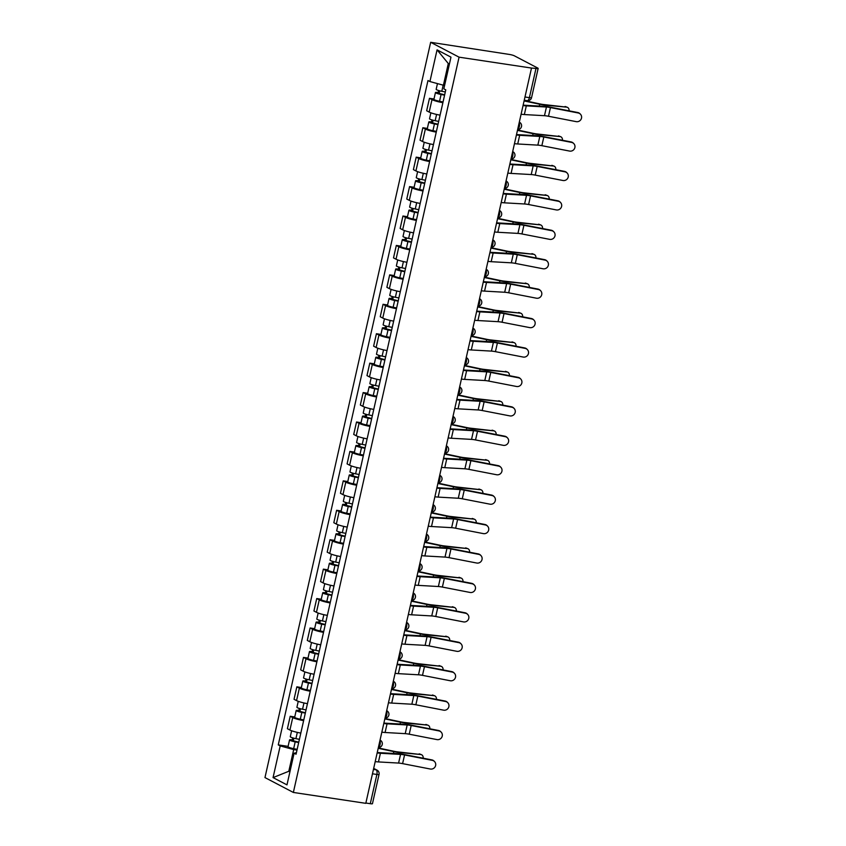 <?xml version="1.0" encoding="UTF-8"?>
<svg xmlns="http://www.w3.org/2000/svg" width="846" height="846" viewBox="0 0 846 846"><rect width="100%" height="100%" fill="white"/><g stroke="black" fill="none" stroke-linecap="round" stroke-linejoin="round"><path stroke-width="1.27" d="M531.5 68.061L535.994 68.42A3.902 0.539 12.7 0 0 538.151 68.42A3.902 0.539 12.7 0 0 537.77 68.071L514.336 55.804A3.902 0.539 12.7 0 0 509.25 54.419L430.667 42.3L264.967 777.58L293.361 792.448L459.071 57.168L531.5 68.061L365.8 803.33L293.361 792.448M372.462 773.794L376.882 774.46A3.902 0.539 -167.3 0 0 379.04 774.45L372.452 803.689A3.902 0.539 -167.3 0 1 370.294 803.7L376.882 774.46A3.902 1.787 -81.5 0 0 376.079 769.818L373.636 768.549M365.863 803.034L370.294 803.7M430.667 42.3L459.071 57.168M442.881 102.683A8.978 1.248 -167.3 0 1 431.989 99.638L429.472 98.316L426.659 110.763L429.186 112.084A8.978 1.248 12.7 0 0 440.079 115.141M433.998 98.993L429.472 98.316M436.25 132.113A8.978 1.248 -167.3 0 1 425.358 129.057L422.841 127.735L420.028 140.193L422.556 141.515A8.978 1.248 12.7 0 0 433.448 144.56M427.367 128.423L422.841 127.735M429.62 161.544A8.978 1.248 -167.3 0 1 418.728 158.488L416.2 157.166L413.398 169.612L415.925 170.934A8.978 1.248 12.7 0 0 426.818 173.99M420.726 157.842L416.2 157.166M422.989 190.963A8.978 1.248 -167.3 0 1 412.097 187.918L409.57 186.596L406.767 199.043L409.295 200.365A8.978 1.248 12.7 0 0 420.187 203.41M414.096 187.273L409.57 186.596M416.359 220.394A8.978 1.248 -167.3 0 1 405.467 217.337L402.939 216.016L400.137 228.462L402.664 229.795A8.978 1.248 12.7 0 0 413.557 232.84M407.465 216.703L402.939 216.016M409.728 249.813A8.978 1.248 -167.3 0 1 398.836 246.768L396.309 245.446L393.506 257.893L396.034 259.214A8.978 1.248 12.7 0 0 406.926 262.271M400.835 246.123L396.309 245.446M403.098 279.243A8.978 1.248 -167.3 0 1 392.206 276.187L389.678 274.865L386.876 287.323L389.403 288.645A8.978 1.248 12.7 0 0 400.295 291.69M394.204 275.553L389.678 274.865M396.467 308.674A8.978 1.248 -167.3 0 1 385.575 305.618L383.048 304.296L380.245 316.742L382.773 318.064A8.978 1.248 12.7 0 0 393.654 321.12M387.574 304.972L383.048 304.296M389.837 338.093A8.978 1.248 -167.3 0 1 378.945 335.048L376.417 333.726L373.615 346.173L376.132 347.495A8.978 1.248 12.7 0 0 387.024 350.551M380.943 334.403L376.417 333.726M383.206 367.524A8.978 1.248 -167.3 0 1 372.314 364.467L369.787 363.146L366.984 375.603L369.501 376.925A8.978 1.248 12.7 0 0 380.393 379.97M374.313 363.833L369.787 363.146M376.565 396.943A8.978 1.248 -167.3 0 1 365.684 393.898L363.156 392.576L360.343 405.023L362.871 406.344A8.978 1.248 12.7 0 0 373.763 409.401M367.682 393.253L363.156 392.576M369.935 426.373A8.978 1.248 -167.3 0 1 359.042 423.328L356.526 421.995L353.713 434.453L356.24 435.775A8.978 1.248 12.7 0 0 367.132 438.82M361.052 422.683L356.526 421.995M363.304 455.804A8.978 1.248 -167.3 0 1 352.412 452.747L349.895 451.426L347.082 463.872L349.61 465.194A8.978 1.248 12.7 0 0 360.502 468.25M354.421 452.102L349.895 451.426M356.674 485.223A8.978 1.248 -167.3 0 1 345.781 482.178L343.254 480.856L340.452 493.303L342.979 494.624A8.978 1.248 12.7 0 0 353.871 497.681M347.78 481.533L343.254 480.856M350.043 514.654A8.978 1.248 -167.3 0 1 339.151 511.597L336.623 510.275L333.821 522.733L336.348 524.055A8.978 1.248 12.7 0 0 347.241 527.1M341.15 510.963L336.623 510.275M343.413 544.084A8.978 1.248 -167.3 0 1 332.52 541.028L329.993 539.706L327.19 552.152L329.718 553.474A8.978 1.248 12.7 0 0 340.61 556.531M334.519 540.383L329.993 539.706M336.782 573.503A8.978 1.248 -167.3 0 1 325.89 570.458L323.362 569.136L320.56 581.583L323.087 582.905A8.978 1.248 12.7 0 0 333.98 585.95M327.888 569.813L323.362 569.136M330.151 602.934A8.978 1.248 -167.3 0 1 319.259 599.877L316.732 598.556L313.929 611.002L316.457 612.324A8.978 1.248 12.7 0 0 327.349 615.38M321.258 599.232L316.732 598.556M323.521 632.353A8.978 1.248 -167.3 0 1 312.629 629.308L310.101 627.986L307.299 640.433L309.826 641.754A8.978 1.248 12.7 0 0 320.708 644.811M314.627 628.663L310.101 627.986M316.89 661.784A8.978 1.248 -167.3 0 1 305.998 658.727L303.471 657.405L300.668 669.863L303.185 671.185A8.978 1.248 12.7 0 0 314.078 674.23M307.997 658.093L303.471 657.405M310.26 691.214A8.978 1.248 -167.3 0 1 299.368 688.158L296.84 686.836L294.038 699.282L296.555 700.604A8.978 1.248 12.7 0 0 307.447 703.661M301.366 687.512L296.84 686.836M303.629 720.633A8.978 1.248 -167.3 0 1 292.737 717.588L290.21 716.266L287.397 728.713L289.924 730.035A8.978 1.248 12.7 0 0 300.816 733.08M294.736 716.943L290.21 716.266M449.406 64.106L448.295 63.524L443.41 85.224L444.605 85.404M443.41 85.224L429.916 81.554L437.065 49.861L450.971 57.147L443.833 88.841L445.779 89.856L296.058 754.209L294.112 753.194L286.974 784.877L273.057 777.601L280.206 745.908L293.689 749.577L288.803 771.266L289.903 771.848M429.916 81.554L427.97 80.539L278.26 744.892L280.206 745.908M289.998 771.446L288.803 771.266L273.057 777.601M296.988 750.064L293.689 749.577M288.105 746.373L278.26 744.892M296.386 752.739L294.112 753.194M437.065 49.861L448.295 63.524M521.104 114.21A12.299 1.713 12.7 0 0 524.351 114.559L544.486 115.701A7.223 1.005 -167.3 0 1 548.494 116.262L576.221 121.644A4.494 4.346 135.8 0 0 580.419 114.178A4.494 4.346 135.8 0 0 578.178 112.973L577.733 112.518A4.494 4.346 -44.2 0 1 579.975 113.724L580.419 114.178M523.061 105.539A12.299 1.713 12.7 0 0 526.307 105.877L546.442 107.019A7.223 1.005 -167.3 0 1 550.45 107.579L578.178 112.973M523.145 105.116A9.761 1.354 12.7 0 0 524.457 105.232L544.591 106.374A9.761 1.354 -167.3 0 1 550.006 107.125L577.733 112.518M565.033 106.511A4.494 3.247 -68.8 0 1 565.678 106.659L567.306 107.294A4.494 3.247 111.2 0 0 566.661 107.146L543.851 104.544A7.223 1.005 12.7 0 1 539.589 103.857L524.171 100.579M569.115 110.837A4.494 3.247 111.2 0 0 567.306 107.294M445.303 91.96L441.802 91.283A4.886 0.677 -167.3 0 1 436.166 89.338L437.467 83.606M444.658 94.815L437.921 93.102L439.211 93.092L439.73 90.818M444.584 95.164L441.083 94.488A4.886 0.677 -167.3 0 1 435.447 92.542A4.886 0.677 -167.3 0 1 438.143 92.531L438.598 90.501M443.05 101.954L439.55 101.277A4.886 0.677 -167.3 0 1 433.913 99.331L435.447 92.542M439.085 93.652L438.143 92.531M524.097 100.928L539.727 104.248A9.761 1.354 12.7 0 0 545.48 105.179L566.661 107.146M514.474 143.64A12.299 1.713 12.7 0 0 517.72 143.979L537.855 145.131A7.223 1.005 -167.3 0 1 541.863 145.681L569.591 151.074A4.494 4.346 135.8 0 0 573.789 143.598A4.494 4.346 135.8 0 0 571.547 142.392L571.103 141.938A4.494 4.346 -44.2 0 1 573.345 143.154L573.789 143.598M516.42 134.958A12.299 1.713 12.7 0 0 519.666 135.307L539.811 136.449A7.223 1.005 -167.3 0 1 543.819 137.01L571.547 142.392M516.515 134.546A9.761 1.354 12.7 0 0 517.826 134.651L537.961 135.804A9.761 1.354 -167.3 0 1 543.375 136.555L571.103 141.938M507.833 173.07A12.299 1.713 12.7 0 0 511.079 173.409L531.225 174.551A7.223 1.005 -167.3 0 1 535.232 175.111L562.96 180.494A4.494 4.346 135.8 0 0 567.148 173.028A4.494 4.346 135.8 0 0 564.906 171.823L564.472 171.368A4.494 4.346 -44.2 0 1 566.714 172.573L567.148 173.028M509.789 164.388A12.299 1.713 12.7 0 0 513.036 164.727L533.17 165.879A7.223 1.005 -167.3 0 1 537.189 166.429L564.906 171.823M509.884 163.965A9.761 1.354 12.7 0 0 511.185 164.082L531.33 165.224A9.761 1.354 -167.3 0 1 536.745 165.975L564.472 171.368M558.402 135.931A4.494 3.247 -68.8 0 1 559.047 136.09L560.676 136.714A4.494 3.247 111.2 0 0 560.031 136.566L537.21 133.975A7.223 1.005 12.7 0 1 532.959 133.287L517.541 130.009M562.484 140.267A4.494 3.247 111.2 0 0 560.676 136.714M438.672 121.39L435.172 120.714A4.886 0.677 -167.3 0 1 429.535 118.757L430.878 112.804M438.027 124.246L431.291 122.522L432.581 122.522L433.099 120.238M437.953 124.595L434.442 123.918A4.886 0.677 -167.3 0 1 428.816 121.961A4.886 0.677 -167.3 0 1 431.513 121.951L431.968 119.921M436.42 131.384L432.919 130.707A4.886 0.677 -167.3 0 1 427.283 128.761L428.816 121.961M432.454 123.082L431.513 121.951M517.466 130.358L533.096 133.679A9.761 1.354 12.7 0 0 538.849 134.609L560.031 136.566M551.772 165.361A4.494 3.247 -68.8 0 1 552.406 165.509L554.045 166.144A4.494 3.247 111.2 0 0 553.4 165.996L530.579 163.394A7.223 1.005 12.7 0 1 526.328 162.718L510.91 159.439M555.854 169.697A4.494 3.247 111.2 0 0 554.045 166.144M432.042 150.81L428.541 150.133A4.886 0.677 -167.3 0 1 422.905 148.187L424.248 142.234M431.397 153.665L424.66 151.952L425.95 151.942L426.469 149.668M431.312 154.025L427.812 153.338A4.886 0.677 -167.3 0 1 422.186 151.392A4.886 0.677 -167.3 0 1 424.882 151.381L425.337 149.351M429.789 160.814L426.289 160.137A4.886 0.677 -167.3 0 1 420.652 158.181L422.186 151.392M425.824 152.513L424.882 151.381M510.836 159.778L526.466 163.109A9.761 1.354 12.7 0 0 532.219 164.029L553.4 165.996M501.202 202.49A12.299 1.713 12.7 0 0 504.449 202.829L524.583 203.981A7.223 1.005 -167.3 0 1 528.602 204.531L556.319 209.924A4.494 4.346 135.8 0 0 560.517 202.458A4.494 4.346 135.8 0 0 558.275 201.242L557.842 200.798A4.494 4.346 -44.2 0 1 560.084 202.004L560.517 202.458M503.159 193.819A12.299 1.713 12.7 0 0 506.405 194.157L526.54 195.299A7.223 1.005 -167.3 0 1 530.548 195.86L558.275 201.242M503.254 193.396A9.761 1.354 12.7 0 0 504.554 193.512L524.7 194.654A9.761 1.354 -167.3 0 1 530.114 195.405L557.842 200.798M494.572 231.92A12.299 1.713 12.7 0 0 497.818 232.259L517.953 233.401A7.223 1.005 -167.3 0 1 521.961 233.961L549.688 239.355A4.494 4.346 135.8 0 0 553.887 231.878A4.494 4.346 135.8 0 0 551.645 230.672L551.211 230.218A4.494 4.346 -44.2 0 1 553.453 231.423L553.887 231.878M496.528 223.238A12.299 1.713 12.7 0 0 499.775 223.587L519.909 224.729A7.223 1.005 -167.3 0 1 523.917 225.279L551.645 230.672M496.623 222.826A9.761 1.354 12.7 0 0 497.924 222.932L518.059 224.074A9.761 1.354 -167.3 0 1 523.484 224.835L551.211 230.218M487.941 261.34A12.299 1.713 12.7 0 0 491.188 261.689L511.322 262.831A7.223 1.005 -167.3 0 1 515.33 263.392L543.058 268.774A4.494 4.346 135.8 0 0 547.256 261.308A4.494 4.346 135.8 0 0 545.014 260.103L544.581 259.648A4.494 4.346 -44.2 0 1 546.823 260.854L547.256 261.308M489.897 252.668A12.299 1.713 12.7 0 0 493.144 253.007L513.279 254.149A7.223 1.005 -167.3 0 1 517.287 254.709L545.014 260.103M489.993 252.245A9.761 1.354 12.7 0 0 491.293 252.362L511.428 253.504A9.761 1.354 -167.3 0 1 516.853 254.255L544.581 259.648M545.131 194.792A4.494 3.247 -68.8 0 1 545.776 194.94L547.415 195.574A4.494 3.247 111.2 0 0 546.77 195.415L523.949 192.825A7.223 1.005 12.7 0 1 519.698 192.137L504.279 188.859M549.223 199.117A4.494 3.247 111.2 0 0 547.415 195.574M425.411 180.24L421.911 179.564A4.886 0.677 -167.3 0 1 416.274 177.607L417.617 171.664M424.766 183.096L418.03 181.372L419.32 181.372L419.838 179.098M424.681 183.445L421.181 182.768A4.886 0.677 -167.3 0 1 415.555 180.822A4.886 0.677 -167.3 0 1 418.241 180.811L418.707 178.781M423.159 190.234L419.658 189.557A4.886 0.677 -167.3 0 1 414.022 187.611L415.555 180.822M419.193 181.932L418.241 180.811M504.195 189.208L519.835 192.528A9.761 1.354 12.7 0 0 525.588 193.459L546.77 195.415M538.5 224.211A4.494 3.247 -68.8 0 1 539.145 224.359L540.784 224.994A4.494 3.247 111.2 0 0 540.139 224.846L517.318 222.255A7.223 1.005 12.7 0 1 513.067 221.567L497.649 218.289M542.593 228.547A4.494 3.247 111.2 0 0 540.784 224.994M418.781 209.671L415.27 208.983A4.886 0.677 -167.3 0 1 409.644 207.037L410.987 201.084M418.136 212.515L411.399 210.802L412.689 210.802L413.208 208.518M418.051 212.875L414.551 212.198A4.886 0.677 -167.3 0 1 408.925 210.242A4.886 0.677 -167.3 0 1 411.611 210.231L412.076 208.201M416.528 219.664L413.017 218.987A4.886 0.677 -167.3 0 1 407.391 217.031L408.925 210.242M412.562 211.363L411.611 210.231M497.564 218.638L513.205 221.959A9.761 1.354 12.7 0 0 518.958 222.879L540.139 224.846M531.87 253.641A4.494 3.247 -68.8 0 1 532.515 253.789L534.154 254.424A4.494 3.247 111.2 0 0 533.509 254.276L510.688 251.674A7.223 1.005 12.7 0 1 506.437 250.987L491.018 247.709M535.962 257.967A4.494 3.247 111.2 0 0 534.154 254.424M412.15 239.09L408.639 238.413A4.886 0.677 -167.3 0 1 403.013 236.468L404.356 230.514M411.505 241.945L404.769 240.232L406.059 240.222L406.577 237.948M411.42 242.294L407.92 241.618A4.886 0.677 -167.3 0 1 402.294 239.672A4.886 0.677 -167.3 0 1 404.98 239.661L405.446 237.631M409.887 249.094L406.387 248.407A4.886 0.677 -167.3 0 1 400.761 246.461L402.294 239.672M405.932 240.793L404.98 239.661M490.934 248.058L506.574 251.378A9.761 1.354 12.7 0 0 512.327 252.309L533.509 254.276M481.311 290.77A12.299 1.713 12.7 0 0 484.557 291.109L504.692 292.261A7.223 1.005 -167.3 0 1 508.7 292.811L536.427 298.204A4.494 4.346 135.8 0 0 540.626 290.728A4.494 4.346 135.8 0 0 538.384 289.522L537.94 289.068A4.494 4.346 -44.2 0 1 540.182 290.284L540.626 290.728M483.267 282.088A12.299 1.713 12.7 0 0 486.513 282.437L506.648 283.579A7.223 1.005 -167.3 0 1 510.656 284.14L538.384 289.522M483.362 281.676A9.761 1.354 12.7 0 0 484.663 281.781L504.798 282.934A9.761 1.354 -167.3 0 1 510.223 283.685L537.94 289.068M525.239 283.061A4.494 3.247 -68.8 0 1 525.884 283.22L527.523 283.844A4.494 3.247 111.2 0 0 526.878 283.696L504.057 281.105A7.223 1.005 12.7 0 1 499.806 280.417L484.388 277.139M529.321 287.397A4.494 3.247 111.2 0 0 527.523 283.844M405.509 268.52L402.009 267.844A4.886 0.677 -167.3 0 1 396.383 265.887L397.726 259.934M404.874 271.376L398.138 269.652L399.428 269.652L399.936 267.368M404.79 271.725L401.29 271.048A4.886 0.677 -167.3 0 1 395.664 269.102A4.886 0.677 -167.3 0 1 398.35 269.091L398.804 267.05M403.256 278.514L399.756 277.837A4.886 0.677 -167.3 0 1 394.13 275.891L395.664 269.102M399.301 270.212L398.35 269.091M484.303 277.488L499.944 280.809A9.761 1.354 12.7 0 0 505.686 281.739L526.878 283.696M474.68 320.2A12.299 1.713 12.7 0 0 477.927 320.539L498.061 321.681A7.223 1.005 -167.3 0 1 502.069 322.241L529.797 327.624A4.494 4.346 135.8 0 0 533.995 320.158A4.494 4.346 135.8 0 0 531.753 318.953L531.309 318.498A4.494 4.346 -44.2 0 1 533.551 319.703L533.995 320.158M476.636 311.518A12.299 1.713 12.7 0 0 479.883 311.857L500.018 313.009A7.223 1.005 -167.3 0 1 504.026 313.559L531.753 318.953M476.732 311.106A9.761 1.354 12.7 0 0 478.032 311.212L498.167 312.354A9.761 1.354 -167.3 0 1 503.582 313.105L531.309 318.498M518.609 312.491A4.494 3.247 -68.8 0 1 519.254 312.639L520.893 313.274A4.494 3.247 111.2 0 0 520.248 313.126L497.427 310.524A7.223 1.005 12.7 0 1 493.176 309.848L477.757 306.569M522.691 316.827A4.494 3.247 111.2 0 0 520.893 313.274M398.878 297.94L395.378 297.263A4.886 0.677 -167.3 0 1 389.752 295.317L391.095 289.364M398.244 300.795L391.508 299.082L392.798 299.072L393.305 296.798M398.159 301.155L394.659 300.467A4.886 0.677 -167.3 0 1 389.033 298.522A4.886 0.677 -167.3 0 1 391.719 298.511L392.174 296.481M396.626 307.944L393.126 307.267A4.886 0.677 -167.3 0 1 387.5 305.311L389.033 298.522M392.671 299.643L391.719 298.511M477.673 306.908L493.313 310.239A9.761 1.354 12.7 0 0 499.055 311.159L520.248 313.126M468.05 349.62A12.299 1.713 12.7 0 0 471.296 349.958L491.431 351.111A7.223 1.005 -167.3 0 1 495.439 351.661L523.166 357.054A4.494 4.346 135.8 0 0 527.365 349.588A4.494 4.346 135.8 0 0 525.123 348.383L524.679 347.928A4.494 4.346 -44.2 0 1 526.921 349.134L527.365 349.588M470.006 340.949A12.299 1.713 12.7 0 0 473.252 341.287L493.387 342.429A7.223 1.005 -167.3 0 1 497.395 342.99L525.123 348.383M470.101 340.526A9.761 1.354 12.7 0 0 471.402 340.642L491.537 341.784A9.761 1.354 -167.3 0 1 496.951 342.535L524.679 347.928M511.978 341.921A4.494 3.247 -68.8 0 1 512.623 342.07L514.252 342.704A4.494 3.247 111.2 0 0 513.607 342.545L490.796 339.955A7.223 1.005 12.7 0 1 486.545 339.267L471.116 335.989M516.06 346.247A4.494 3.247 111.2 0 0 514.252 342.704M392.248 327.37L388.748 326.693A4.886 0.677 -167.3 0 1 383.122 324.748L384.465 318.794M391.603 330.226L384.877 328.512L386.167 328.502L386.675 326.228M391.529 330.575L388.028 329.898A4.886 0.677 -167.3 0 1 382.392 327.952A4.886 0.677 -167.3 0 1 385.089 327.941L385.543 325.911M389.995 337.364L386.495 336.687A4.886 0.677 -167.3 0 1 380.869 334.741L382.392 327.952M386.04 329.062L385.089 327.941M471.042 336.338L486.683 339.658A9.761 1.354 12.7 0 0 492.425 340.589L513.607 342.545M461.419 379.05A12.299 1.713 12.7 0 0 464.666 379.389L484.8 380.531A7.223 1.005 -167.3 0 1 488.808 381.091L516.536 386.485A4.494 4.346 135.8 0 0 520.734 379.008A4.494 4.346 135.8 0 0 518.492 377.802L518.048 377.348A4.494 4.346 -44.2 0 1 520.29 378.553L520.734 379.008M463.375 370.368A12.299 1.713 12.7 0 0 466.622 370.717L486.757 371.859A7.223 1.005 -167.3 0 1 490.765 372.42L518.492 377.802M463.471 369.956A9.761 1.354 12.7 0 0 464.771 370.062L484.906 371.214A9.761 1.354 -167.3 0 1 490.32 371.965L518.048 377.348M505.348 371.341A4.494 3.247 -68.8 0 1 505.993 371.489L507.621 372.124A4.494 3.247 111.2 0 0 506.976 371.976L484.166 369.385A7.223 1.005 12.7 0 1 479.904 368.697L464.486 365.419M509.429 375.677A4.494 3.247 111.2 0 0 507.621 372.124M385.617 356.8L382.117 356.113A4.886 0.677 -167.3 0 1 376.491 354.167L377.834 348.214M384.972 359.645L378.236 357.932L379.537 357.932L380.044 355.648M384.898 360.005L381.398 359.328A4.886 0.677 -167.3 0 1 375.761 357.372A4.886 0.677 -167.3 0 1 378.458 357.361L378.913 355.331M383.365 366.794L379.865 366.117A4.886 0.677 -167.3 0 1 374.239 364.161L375.761 357.372M379.41 358.493L378.458 357.361M464.412 365.768L480.052 369.089A9.761 1.354 12.7 0 0 485.794 370.009L506.976 371.976M454.788 408.47A12.299 1.713 12.7 0 0 458.035 408.819L478.17 409.961A7.223 1.005 -167.3 0 1 482.178 410.522L509.905 415.904A4.494 4.346 135.8 0 0 514.104 408.438A4.494 4.346 135.8 0 0 511.862 407.233L511.418 406.778A4.494 4.346 -44.2 0 1 513.659 407.984L514.104 408.438M456.745 399.798A12.299 1.713 12.7 0 0 459.991 400.137L480.126 401.29A7.223 1.005 -167.3 0 1 484.134 401.839L511.862 407.233M456.84 399.375A9.761 1.354 12.7 0 0 458.141 399.492L478.276 400.634A9.761 1.354 -167.3 0 1 483.69 401.385L511.418 406.778M448.158 437.9A12.299 1.713 12.7 0 0 451.404 438.239L471.539 439.391A7.223 1.005 -167.3 0 1 475.547 439.941L503.275 445.334A4.494 4.346 135.8 0 0 507.473 437.868A4.494 4.346 135.8 0 0 505.231 436.652L504.787 436.198A4.494 4.346 -44.2 0 1 507.029 437.414L507.473 437.868M450.114 429.229A12.299 1.713 12.7 0 0 453.361 429.567L473.496 430.709A7.223 1.005 -167.3 0 1 477.504 431.27L505.231 436.652M450.209 428.806A9.761 1.354 12.7 0 0 451.51 428.911L471.645 430.064A9.761 1.354 -167.3 0 1 477.059 430.815L504.787 436.198M441.527 467.33A12.299 1.713 12.7 0 0 444.774 467.669L464.909 468.811A7.223 1.005 -167.3 0 1 468.917 469.371L496.644 474.754A4.494 4.346 135.8 0 0 500.843 467.288A4.494 4.346 135.8 0 0 498.601 466.083L498.157 465.628A4.494 4.346 -44.2 0 1 500.398 466.833L500.843 467.288M443.484 458.648A12.299 1.713 12.7 0 0 446.73 458.987L466.865 460.139A7.223 1.005 -167.3 0 1 470.873 460.689L498.601 466.083M443.568 458.236A9.761 1.354 12.7 0 0 444.88 458.342L465.014 459.484A9.761 1.354 -167.3 0 1 470.429 460.235L498.157 465.628M434.897 496.75A12.299 1.713 12.7 0 0 438.143 497.099L458.278 498.241A7.223 1.005 -167.3 0 1 462.286 498.791L490.014 504.184A4.494 4.346 135.8 0 0 494.212 496.718A4.494 4.346 135.8 0 0 491.97 495.513L491.526 495.058A4.494 4.346 -44.2 0 1 493.768 496.264L494.212 496.718M436.843 488.079A12.299 1.713 12.7 0 0 440.089 488.417L460.235 489.559A7.223 1.005 -167.3 0 1 464.243 490.12L491.97 495.513M436.938 487.656A9.761 1.354 12.7 0 0 438.249 487.772L458.384 488.914A9.761 1.354 -167.3 0 1 463.798 489.665L491.526 495.058M428.256 526.18A12.299 1.713 12.7 0 0 431.502 526.519L451.648 527.661A7.223 1.005 -167.3 0 1 455.656 528.221L483.383 533.615A4.494 4.346 135.8 0 0 487.571 526.138A4.494 4.346 135.8 0 0 485.329 524.932L484.895 524.478A4.494 4.346 -44.2 0 1 487.137 525.683L487.571 526.138M430.212 517.498A12.299 1.713 12.7 0 0 433.459 517.847L453.593 518.989A7.223 1.005 -167.3 0 1 457.612 519.55L485.329 524.932M430.307 517.086A9.761 1.354 12.7 0 0 431.608 517.192L451.753 518.344A9.761 1.354 -167.3 0 1 457.168 519.095L484.895 524.478M421.625 555.6A12.299 1.713 12.7 0 0 424.872 555.949L445.007 557.091A7.223 1.005 -167.3 0 1 449.025 557.651L476.742 563.034A4.494 4.346 135.8 0 0 480.94 555.568A4.494 4.346 135.8 0 0 478.699 554.363L478.265 553.908A4.494 4.346 -44.2 0 1 480.507 555.113L480.94 555.568M423.582 546.928A12.299 1.713 12.7 0 0 426.828 547.267L446.963 548.42A7.223 1.005 -167.3 0 1 450.971 548.969L478.699 554.363M423.677 546.505A9.761 1.354 12.7 0 0 424.978 546.622L445.112 547.764A9.761 1.354 -167.3 0 1 450.537 548.515L478.265 553.908M498.717 400.771A4.494 3.247 -68.8 0 1 499.362 400.919L500.991 401.554A4.494 3.247 111.2 0 0 500.346 401.406L477.535 398.804A7.223 1.005 12.7 0 1 473.274 398.117L457.855 394.839M502.799 405.097A4.494 3.247 111.2 0 0 500.991 401.554M378.987 386.22L375.487 385.543A4.886 0.677 -167.3 0 1 369.861 383.598L371.193 377.644M378.342 389.075L371.606 387.362L372.906 387.352L373.414 385.078M378.268 389.424L374.767 388.748A4.886 0.677 -167.3 0 1 369.131 386.802A4.886 0.677 -167.3 0 1 371.828 386.791L372.282 384.761M376.734 396.224L373.234 395.537A4.886 0.677 -167.3 0 1 367.608 393.591L369.131 386.802M372.779 387.923L371.828 386.791M457.781 395.188L473.422 398.508A9.761 1.354 12.7 0 0 479.164 399.439L500.346 401.406M492.086 430.191A4.494 3.247 -68.8 0 1 492.732 430.35L494.36 430.984A4.494 3.247 111.2 0 0 493.715 430.826L470.905 428.235A7.223 1.005 12.7 0 1 466.643 427.547L451.225 424.269M496.168 434.527A4.494 3.247 111.2 0 0 494.36 430.984M372.356 415.65L368.856 414.974A4.886 0.677 -167.3 0 1 363.22 413.017L364.563 407.063M371.711 418.506L364.975 416.782L366.276 416.782L366.783 414.498M371.637 418.855L368.137 418.178A4.886 0.677 -167.3 0 1 362.5 416.232A4.886 0.677 -167.3 0 1 365.197 416.221L365.652 414.18M370.104 425.644L366.604 424.967A4.886 0.677 -167.3 0 1 360.967 423.021L362.5 416.232M366.138 417.342L365.197 416.221M451.151 424.618L466.781 427.939A9.761 1.354 12.7 0 0 472.533 428.869L493.715 430.826M485.456 459.621A4.494 3.247 -68.8 0 1 486.101 459.769L487.73 460.404A4.494 3.247 111.2 0 0 487.085 460.256L464.264 457.654A7.223 1.005 12.7 0 1 460.013 456.977L444.594 453.699M489.538 463.957A4.494 3.247 111.2 0 0 487.73 460.404M365.726 445.07L362.225 444.393A4.886 0.677 -167.3 0 1 356.589 442.447L357.932 436.494M365.081 447.925L358.344 446.212L359.635 446.202L360.153 443.928M365.007 448.285L361.496 447.597A4.886 0.677 -167.3 0 1 355.87 445.652A4.886 0.677 -167.3 0 1 358.567 445.641L359.021 443.611M363.473 455.074L359.973 454.397A4.886 0.677 -167.3 0 1 354.337 452.441L355.87 445.652M359.508 446.773L358.567 445.641M444.52 454.038L460.15 457.369A9.761 1.354 12.7 0 0 465.903 458.289L487.085 460.256M478.825 489.051A4.494 3.247 -68.8 0 1 479.471 489.2L481.099 489.834A4.494 3.247 111.2 0 0 480.454 489.675L457.633 487.085A7.223 1.005 12.7 0 1 453.382 486.397L437.964 483.119M482.907 493.377A4.494 3.247 111.2 0 0 481.099 489.834M359.095 474.5L355.595 473.823A4.886 0.677 -167.3 0 1 349.958 471.878L351.302 465.924M358.45 477.356L351.714 475.642L353.004 475.632L353.522 473.358M358.366 477.704L354.865 477.028A4.886 0.677 -167.3 0 1 349.239 475.082A4.886 0.677 -167.3 0 1 351.936 475.071L352.391 473.041M356.843 484.494L353.342 483.817A4.886 0.677 -167.3 0 1 347.706 481.871L349.239 475.082M352.877 476.192L351.936 475.071M437.89 483.468L453.519 486.788A9.761 1.354 12.7 0 0 459.272 487.719L480.454 489.675M472.184 518.471A4.494 3.247 -68.8 0 1 472.829 518.63L474.469 519.254A4.494 3.247 111.2 0 0 473.823 519.106L451.003 516.515A7.223 1.005 12.7 0 1 446.751 515.827L431.333 512.549M476.277 522.807A4.494 3.247 111.2 0 0 474.469 519.254M352.465 503.93L348.964 503.243A4.886 0.677 -167.3 0 1 343.328 501.297L344.671 495.344M351.82 506.786L345.083 505.062L346.374 505.062L346.892 502.778M351.735 507.135L348.235 506.458A4.886 0.677 -167.3 0 1 342.609 504.502A4.886 0.677 -167.3 0 1 345.295 504.491L345.76 502.461M350.212 513.924L346.712 513.247A4.886 0.677 -167.3 0 1 341.075 511.301L342.609 504.502M346.247 505.622L345.295 504.491M431.259 512.898L446.889 516.219A9.761 1.354 12.7 0 0 452.642 517.139L473.823 519.106M465.554 547.901A4.494 3.247 -68.8 0 1 466.199 548.049L467.838 548.684A4.494 3.247 111.2 0 0 467.193 548.536L444.372 545.934A7.223 1.005 12.7 0 1 440.121 545.247L424.703 541.979M469.646 552.237A4.494 3.247 111.2 0 0 467.838 548.684M345.834 533.35L342.334 532.673A4.886 0.677 -167.3 0 1 336.697 530.728L338.04 524.774M345.189 536.205L338.453 534.492L339.743 534.482L340.261 532.208M345.105 536.554L341.604 535.878A4.886 0.677 -167.3 0 1 335.978 533.932A4.886 0.677 -167.3 0 1 338.664 533.921L339.13 531.891M343.582 543.354L340.071 542.667A4.886 0.677 -167.3 0 1 334.445 540.721L335.978 533.932M339.616 535.053L338.664 533.921M424.618 542.318L440.258 545.649A9.761 1.354 12.7 0 0 446.011 546.569L467.193 548.536M414.995 585.03A12.299 1.713 12.7 0 0 418.241 585.369L438.376 586.521A7.223 1.005 -167.3 0 1 442.384 587.071L470.112 592.464A4.494 4.346 135.8 0 0 474.31 584.998A4.494 4.346 135.8 0 0 472.068 583.782L471.634 583.338A4.494 4.346 -44.2 0 1 473.876 584.544L474.31 584.998M416.951 576.359A12.299 1.713 12.7 0 0 420.198 576.697L440.332 577.839A7.223 1.005 -167.3 0 1 444.34 578.4L472.068 583.782M417.046 575.936A9.761 1.354 12.7 0 0 418.347 576.041L438.482 577.194A9.761 1.354 -167.3 0 1 443.907 577.945L471.634 583.338M458.923 577.321A4.494 3.247 -68.8 0 1 459.568 577.48L461.207 578.114A4.494 3.247 111.2 0 0 460.562 577.955L437.742 575.365A7.223 1.005 12.7 0 1 433.49 574.677L418.072 571.399M463.016 581.657A4.494 3.247 111.2 0 0 461.207 578.114M339.204 562.78L335.693 562.104A4.886 0.677 -167.3 0 1 330.067 560.147L331.41 554.204M338.559 565.636L331.822 563.912L333.113 563.912L333.631 561.628M338.474 565.985L334.974 565.308A4.886 0.677 -167.3 0 1 329.348 563.362A4.886 0.677 -167.3 0 1 332.034 563.351L332.499 561.31M336.941 572.774L333.44 572.097A4.886 0.677 -167.3 0 1 327.814 570.151L329.348 563.362M332.986 564.472L332.034 563.351M417.987 571.748L433.628 575.068A9.761 1.354 12.7 0 0 439.381 575.999L460.562 577.955M408.364 614.46A12.299 1.713 12.7 0 0 411.611 614.799L431.746 615.941A7.223 1.005 -167.3 0 1 435.753 616.501L463.481 621.895A4.494 4.346 135.8 0 0 467.679 614.418A4.494 4.346 135.8 0 0 465.437 613.213L464.993 612.758A4.494 4.346 -44.2 0 1 467.235 613.963L467.679 614.418M410.321 605.778A12.299 1.713 12.7 0 0 413.567 606.117L433.702 607.269A7.223 1.005 -167.3 0 1 437.71 607.819L465.437 613.213M410.416 605.366A9.761 1.354 12.7 0 0 411.716 605.472L431.851 606.614A9.761 1.354 -167.3 0 1 437.276 607.375L464.993 612.758M452.293 606.751A4.494 3.247 -68.8 0 1 452.938 606.899L454.577 607.534A4.494 3.247 111.2 0 0 453.932 607.386L431.111 604.784A7.223 1.005 12.7 0 1 426.86 604.107L411.442 600.829M456.375 611.087A4.494 3.247 111.2 0 0 454.577 607.534M332.563 592.2L329.062 591.523A4.886 0.677 -167.3 0 1 323.436 589.577L324.779 583.624M331.928 595.055L325.192 593.342L326.482 593.342L327 591.058M331.844 595.415L328.343 594.738A4.886 0.677 -167.3 0 1 322.717 592.782A4.886 0.677 -167.3 0 1 325.403 592.771L325.858 590.741M330.31 602.204L326.81 601.527A4.886 0.677 -167.3 0 1 321.184 599.571L322.717 592.782M326.355 593.903L325.403 592.771M411.357 601.168L426.997 604.499A9.761 1.354 12.7 0 0 432.75 605.419L453.932 607.386M401.734 643.88A12.299 1.713 12.7 0 0 404.98 644.229L425.115 645.371A7.223 1.005 -167.3 0 1 429.123 645.932L456.851 651.314A4.494 4.346 135.8 0 0 461.049 643.848A4.494 4.346 135.8 0 0 458.807 642.643L458.363 642.188A4.494 4.346 -44.2 0 1 460.605 643.394L461.049 643.848M403.69 635.209A12.299 1.713 12.7 0 0 406.937 635.547L427.071 636.689A7.223 1.005 -167.3 0 1 431.079 637.25L458.807 642.643M403.785 634.786A9.761 1.354 12.7 0 0 405.086 634.902L425.221 636.044A9.761 1.354 -167.3 0 1 430.635 636.795L458.363 642.188M445.662 636.181A4.494 3.247 -68.8 0 1 446.307 636.329L447.946 636.964A4.494 3.247 111.2 0 0 447.301 636.816L424.481 634.214A7.223 1.005 12.7 0 1 420.229 633.527L404.811 630.249M449.744 640.507A4.494 3.247 111.2 0 0 447.946 636.964M325.932 621.63L322.432 620.953A4.886 0.677 -167.3 0 1 316.806 619.008L318.149 613.054M325.298 624.485L318.561 622.772L319.851 622.762L320.359 620.488M325.213 624.834L321.713 624.158A4.886 0.677 -167.3 0 1 316.087 622.212A4.886 0.677 -167.3 0 1 318.773 622.201L319.228 620.171M323.68 631.624L320.179 630.947A4.886 0.677 -167.3 0 1 314.553 629.001L316.087 622.212M319.725 623.322L318.773 622.201M404.726 630.598L420.367 633.918A9.761 1.354 12.7 0 0 426.109 634.849L447.301 636.816M395.103 673.31A12.299 1.713 12.7 0 0 398.35 673.649L418.484 674.801A7.223 1.005 -167.3 0 1 422.492 675.351L450.22 680.744A4.494 4.346 135.8 0 0 454.418 673.268A4.494 4.346 135.8 0 0 452.176 672.062L451.732 671.608A4.494 4.346 -44.2 0 1 453.974 672.824L454.418 673.268M397.06 664.628A12.299 1.713 12.7 0 0 400.306 664.977L420.441 666.119A7.223 1.005 -167.3 0 1 424.449 666.68L452.176 672.062M397.155 664.216A9.761 1.354 12.7 0 0 398.455 664.322L418.59 665.474A9.761 1.354 -167.3 0 1 424.005 666.225L451.732 671.608M439.032 665.601A4.494 3.247 -68.8 0 1 439.677 665.76L441.305 666.384A4.494 3.247 111.2 0 0 440.671 666.236L417.85 663.645A7.223 1.005 12.7 0 1 413.599 662.957L398.17 659.679M443.114 669.937A4.494 3.247 111.2 0 0 441.305 666.384M319.302 651.06L315.801 650.384A4.886 0.677 -167.3 0 1 310.175 648.427L311.518 642.474M318.656 653.916L311.931 652.192L313.221 652.192L313.729 649.908M318.582 654.265L315.082 653.588A4.886 0.677 -167.3 0 1 309.446 651.632A4.886 0.677 -167.3 0 1 312.142 651.621L312.597 649.591M317.049 661.054L313.549 660.377A4.886 0.677 -167.3 0 1 307.923 658.431L309.446 651.632M313.094 652.752L312.142 651.621M398.096 660.028L413.736 663.349A9.761 1.354 12.7 0 0 419.479 664.279L440.671 666.236M388.473 702.74A12.299 1.713 12.7 0 0 391.719 703.079L411.854 704.221A7.223 1.005 -167.3 0 1 415.862 704.781L443.59 710.164A4.494 4.346 135.8 0 0 447.788 702.698A4.494 4.346 135.8 0 0 445.546 701.493L445.102 701.038A4.494 4.346 -44.2 0 1 447.344 702.243L447.788 702.698M390.429 694.058A12.299 1.713 12.7 0 0 393.676 694.397L413.81 695.549A7.223 1.005 -167.3 0 1 417.818 696.099L445.546 701.493M390.524 693.635A9.761 1.354 12.7 0 0 391.825 693.752L411.96 694.894A9.761 1.354 -167.3 0 1 417.374 695.645L445.102 701.038M432.401 695.031A4.494 3.247 -68.8 0 1 433.046 695.179L434.675 695.814A4.494 3.247 111.2 0 0 434.03 695.666L411.219 693.064A7.223 1.005 12.7 0 1 406.968 692.388L391.539 689.109M436.483 699.367A4.494 3.247 111.2 0 0 434.675 695.814M312.671 680.48L309.171 679.803A4.886 0.677 -167.3 0 1 303.545 677.858L304.888 671.904M312.026 683.335L305.3 681.622L306.59 681.612L307.098 679.338M311.952 683.695L308.452 683.008A4.886 0.677 -167.3 0 1 302.815 681.062A4.886 0.677 -167.3 0 1 305.512 681.051L305.966 679.021M310.419 690.484L306.918 689.807A4.886 0.677 -167.3 0 1 301.292 687.851L302.815 681.062M306.464 682.183L305.512 681.051M391.465 689.448L407.106 692.779A9.761 1.354 12.7 0 0 412.848 693.699L434.03 695.666M381.842 732.16A12.299 1.713 12.7 0 0 385.089 732.499L405.223 733.651A7.223 1.005 -167.3 0 1 409.231 734.201L436.959 739.594A4.494 4.346 135.8 0 0 441.157 732.128A4.494 4.346 135.8 0 0 438.915 730.912L438.471 730.468A4.494 4.346 -44.2 0 1 440.713 731.674L441.157 732.128M383.798 723.489A12.299 1.713 12.7 0 0 387.045 723.827L407.18 724.969A7.223 1.005 -167.3 0 1 411.188 725.53L438.915 730.912M383.894 723.066A9.761 1.354 12.7 0 0 385.194 723.182L405.329 724.324A9.761 1.354 -167.3 0 1 410.744 725.075L438.471 730.468M425.771 724.462A4.494 3.247 -68.8 0 1 426.416 724.61L428.044 725.244A4.494 3.247 111.2 0 0 427.399 725.085L404.589 722.495A7.223 1.005 12.7 0 1 400.327 721.807L384.909 718.529M429.853 728.787A4.494 3.247 111.2 0 0 428.044 725.244M306.041 709.91L302.54 709.234A4.886 0.677 -167.3 0 1 296.914 707.277L298.247 701.334M305.395 712.766L298.659 711.042L299.96 711.042L300.467 708.758M305.321 713.115L301.821 712.438A4.886 0.677 -167.3 0 1 296.185 710.492A4.886 0.677 -167.3 0 1 298.881 710.481L299.336 708.451M303.788 719.904L300.288 719.227A4.886 0.677 -167.3 0 1 294.662 717.281L296.185 710.492M299.833 711.602L298.881 710.481M384.835 718.878L400.475 722.198A9.761 1.354 12.7 0 0 406.217 723.129L427.399 725.085M375.212 761.59A12.299 1.713 12.7 0 0 378.458 761.929L398.593 763.071A7.223 1.005 -167.3 0 1 402.601 763.631L430.328 769.025A4.494 4.346 135.8 0 0 434.527 761.548A4.494 4.346 135.8 0 0 432.285 760.343L431.841 759.888A4.494 4.346 -44.2 0 1 434.083 761.093L434.527 761.548M377.168 752.908A12.299 1.713 12.7 0 0 380.414 753.257L400.549 754.399A7.223 1.005 -167.3 0 1 404.557 754.949L432.285 760.343M377.263 752.496A9.761 1.354 12.7 0 0 378.564 752.602L398.699 753.744A9.761 1.354 -167.3 0 1 404.113 754.505L431.841 759.888M419.14 753.881A4.494 3.247 -68.8 0 1 419.785 754.029L421.414 754.664A4.494 3.247 111.2 0 0 420.769 754.516L397.958 751.925A7.223 1.005 12.7 0 1 393.697 751.237L378.278 747.959M423.222 758.217A4.494 3.247 111.2 0 0 421.414 754.664M299.41 739.341L295.91 738.653A4.886 0.677 -167.3 0 1 290.284 736.707L291.616 730.754M298.765 742.185L292.029 740.472L293.329 740.472L293.837 738.188M298.691 742.545L295.191 741.868A4.886 0.677 -167.3 0 1 289.554 739.912A4.886 0.677 -167.3 0 1 292.251 739.901L292.705 737.871M297.158 749.334L293.657 748.657A4.886 0.677 -167.3 0 1 288.021 746.701L289.554 739.912M293.202 741.033L292.251 739.901M378.204 748.298L393.834 751.629A9.761 1.354 12.7 0 0 399.587 752.549L420.769 754.516M378.405 747.42A3.902 1.787 -81.5 0 0 380.076 744.522A3.902 1.787 -81.5 0 0 379.928 740.662M385.036 717.99A3.902 1.787 -81.5 0 0 386.717 715.092A3.902 1.787 -81.5 0 0 386.559 711.232M391.666 688.57A3.902 1.787 -81.5 0 0 393.348 685.672A3.902 1.787 -81.5 0 0 393.189 681.813M398.297 659.14A3.902 1.787 -81.5 0 0 399.978 656.242A3.902 1.787 -81.5 0 0 399.82 652.382M404.927 629.71A3.902 1.787 -81.5 0 0 406.609 626.812A3.902 1.787 -81.5 0 0 406.45 622.963M411.558 600.29A3.902 1.787 -81.5 0 0 413.239 597.392A3.902 1.787 -81.5 0 0 413.081 593.532M418.188 570.86A3.902 1.787 -81.5 0 0 419.87 567.962A3.902 1.787 -81.5 0 0 419.711 564.102M424.819 541.429A3.902 1.787 -81.5 0 0 426.5 538.542A3.902 1.787 -81.5 0 0 426.342 534.683M431.449 512.01A3.902 1.787 -81.5 0 0 433.131 509.112A3.902 1.787 -81.5 0 0 432.972 505.252M438.08 482.58A3.902 1.787 -81.5 0 0 439.761 479.682A3.902 1.787 -81.5 0 0 439.603 475.833M444.721 453.16A3.902 1.787 -81.5 0 0 446.392 450.262A3.902 1.787 -81.5 0 0 446.244 446.402M451.352 423.73A3.902 1.787 -81.5 0 0 453.022 420.832A3.902 1.787 -81.5 0 0 452.874 416.972M457.982 394.299A3.902 1.787 -81.5 0 0 459.664 391.412A3.902 1.787 -81.5 0 0 459.505 387.553M464.613 364.88A3.902 1.787 -81.5 0 0 466.294 361.982A3.902 1.787 -81.5 0 0 466.135 358.122M471.243 335.45A3.902 1.787 -81.5 0 0 472.925 332.552A3.902 1.787 -81.5 0 0 472.766 328.692M477.874 306.03A3.902 1.787 -81.5 0 0 479.555 303.132A3.902 1.787 -81.5 0 0 479.396 299.273M484.504 276.6A3.902 1.787 -81.5 0 0 486.186 273.702A3.902 1.787 -81.5 0 0 486.027 269.842M491.135 247.169A3.902 1.787 -81.5 0 0 492.816 244.272A3.902 1.787 -81.5 0 0 492.658 240.423M497.765 217.75A3.902 1.787 -81.5 0 0 499.447 214.852A3.902 1.787 -81.5 0 0 499.288 210.992M504.396 188.32A3.902 1.787 -81.5 0 0 506.077 185.422A3.902 1.787 -81.5 0 0 505.919 181.562M511.026 158.9A3.902 1.787 -81.5 0 0 512.708 156.002A3.902 1.787 -81.5 0 0 512.549 152.143M517.667 129.47A3.902 1.787 -81.5 0 0 519.338 126.572A3.902 1.787 -81.5 0 0 519.18 122.712M373.446 769.426L376.079 769.818A3.902 3.426 117.6 0 1 377.041 770.135L373.678 768.38M296.555 700.604L299.368 688.158M303.185 671.185L305.998 658.727M309.826 641.754L312.629 629.308M316.457 612.324L319.259 599.877M323.087 582.905L325.89 570.458M329.718 553.474L332.52 541.028M336.348 524.055L339.151 511.597M342.979 494.624L345.781 482.178M349.61 465.194L352.412 452.747M356.24 435.775L359.042 423.328M362.871 406.344L365.684 393.898M369.501 376.925L372.314 364.467M376.132 347.495L378.945 335.048M382.773 318.064L385.575 305.618M389.403 288.645L392.206 276.187M396.034 259.214L398.836 246.768M402.664 229.795L405.467 217.337M409.295 200.365L412.097 187.918M415.925 170.934L418.728 158.488M422.556 141.515L425.358 129.057M429.186 112.084L431.989 99.638M289.924 730.035L292.737 717.588M526.899 100.568A3.902 1.787 -81.5 0 0 527.174 100.653A3.902 1.787 -81.5 0 0 529.406 97.66L535.994 68.42M524.985 96.994L529.406 97.66A3.902 0.539 -167.3 0 0 531.563 97.65L538.151 68.42M546.442 107.019L544.486 115.701M526.307 105.877L524.351 114.559M550.45 107.579L548.494 116.262M441.802 91.283L443.177 85.16M439.55 101.277L441.083 94.488M545.205 106.416L545.48 105.179M539.325 106.078L539.727 104.248M539.811 136.449L537.855 145.131M519.666 135.307L517.72 143.979M543.819 137.01L541.863 145.681M533.17 165.879L531.225 174.551M513.036 164.727L511.079 173.409M537.189 166.429L535.232 175.111M435.172 120.714L436.578 114.443M432.919 130.707L434.442 123.918M538.574 135.846L538.849 134.609M532.694 135.497L533.096 133.679M428.541 150.133L429.948 143.862M426.289 160.137L427.812 153.338M531.933 165.266L532.219 164.029M526.053 164.928L526.466 163.109M526.54 195.299L524.583 203.981M506.405 194.157L504.449 202.829M530.548 195.86L528.602 204.531M519.909 224.729L517.953 233.401M499.775 223.587L497.818 232.259M523.917 225.279L521.961 233.961M513.279 254.149L511.322 262.831M493.144 253.007L491.188 261.689M517.287 254.709L515.33 263.392M421.911 179.564L423.317 173.293M419.658 189.557L421.181 182.768M525.303 194.696L525.588 193.459M519.423 194.358L519.835 192.528M415.27 208.983L416.687 202.723M413.017 218.987L414.551 212.198M518.672 224.127L518.958 222.879M512.792 223.778L513.205 221.959M408.639 238.413L410.056 232.142M406.387 248.407L407.92 241.618M512.042 253.546L512.327 252.309M506.162 253.208L506.574 251.378M506.648 283.579L504.692 292.261M486.513 282.437L484.557 291.109M510.656 284.14L508.7 292.811M402.009 267.844L403.426 261.573M399.756 277.837L401.29 271.048M505.411 282.976L505.686 281.739M499.531 282.627L499.944 280.809M500.018 313.009L498.061 321.681M479.883 311.857L477.927 320.539M504.026 313.559L502.069 322.241M395.378 297.263L396.795 290.992M393.126 307.267L394.659 300.467M498.78 312.396L499.055 311.159M492.901 312.058L493.313 310.239M493.387 342.429L491.431 351.111M473.252 341.287L471.296 349.958M497.395 342.99L495.439 351.661M388.748 326.693L390.165 320.423M386.495 336.687L388.028 329.898M492.15 341.826L492.425 340.589M486.27 341.488L486.683 339.658M486.757 371.859L484.8 380.531M466.622 370.717L464.666 379.389M490.765 372.42L488.808 381.091M382.117 356.113L383.534 349.853M379.865 366.117L381.398 359.328M485.519 371.257L485.794 370.009M479.64 370.908L480.052 369.089M480.126 401.29L478.17 409.961M459.991 400.137L458.035 408.819M484.134 401.839L482.178 410.522M473.496 430.709L471.539 439.391M453.361 429.567L451.404 438.239M477.504 431.27L475.547 439.941M466.865 460.139L464.909 468.811M446.73 458.987L444.774 467.669M470.873 460.689L468.917 469.371M460.235 489.559L458.278 498.241M440.089 488.417L438.143 497.099M464.243 490.12L462.286 498.791M453.593 518.989L451.648 527.661M433.459 517.847L431.502 526.519M457.612 519.55L455.656 528.221M446.963 548.42L445.007 557.091M426.828 547.267L424.872 555.949M450.971 548.969L449.025 557.651M375.487 385.543L376.904 379.272M373.234 395.537L374.767 388.748M478.889 400.676L479.164 399.439M473.009 400.338L473.422 398.508M368.856 414.974L370.262 408.703M366.604 424.967L368.137 418.178M472.258 430.106L472.533 428.869M466.379 429.757L466.781 427.939M362.225 444.393L363.632 438.122M359.973 454.397L361.496 447.597M465.628 459.526L465.903 458.289M459.748 459.188L460.15 457.369M355.595 473.823L357.001 467.552M353.342 483.817L354.865 477.028M458.987 488.956L459.272 487.719M453.107 488.618L453.519 486.788M348.964 503.243L350.371 496.983M346.712 513.247L348.235 506.458M452.356 518.387L452.642 517.139M446.477 518.038L446.889 516.219M342.334 532.673L343.74 526.402M340.071 542.667L341.604 535.878M445.726 547.806L446.011 546.569M439.846 547.468L440.258 545.649M440.332 577.839L438.376 586.521M420.198 576.697L418.241 585.369M444.34 578.4L442.384 587.071M335.693 562.104L337.11 555.833M333.44 572.097L334.974 565.308M439.095 577.236L439.381 575.999M433.215 576.887L433.628 575.068M433.702 607.269L431.746 615.941M413.567 606.117L411.611 614.799M437.71 607.819L435.753 616.501M329.062 591.523L330.479 585.252M326.81 601.527L328.343 594.738M432.465 606.667L432.75 605.419M426.585 606.318L426.997 604.499M427.071 636.689L425.115 645.371M406.937 635.547L404.98 644.229M431.079 637.25L429.123 645.932M322.432 620.953L323.849 614.682M320.179 630.947L321.713 624.158M425.834 636.086L426.109 634.849M419.954 635.748L420.367 633.918M420.441 666.119L418.484 674.801M400.306 664.977L398.35 673.649M424.449 666.68L422.492 675.351M315.801 650.384L317.218 644.113M313.549 660.377L315.082 653.588M419.204 665.516L419.479 664.279M413.324 665.168L413.736 663.349M413.81 695.549L411.854 704.221M393.676 694.397L391.719 703.079M417.818 696.099L415.862 704.781M309.171 679.803L310.588 673.532M306.918 689.807L308.452 683.008M412.573 694.936L412.848 693.699M406.693 694.598L407.106 692.779M407.18 724.969L405.223 733.651M387.045 723.827L385.089 732.499M411.188 725.53L409.231 734.201M302.54 709.234L303.957 702.963M300.288 719.227L301.821 712.438M405.943 724.366L406.217 723.129M400.063 724.017L400.475 722.198M400.549 754.399L398.593 763.071M380.414 753.257L378.458 761.929M404.557 754.949L402.601 763.631M295.91 738.653L297.316 732.393M293.657 748.657L295.191 741.868M399.312 753.797L399.587 752.549M393.432 753.448L393.834 751.629M517.636 129.607A3.902 3.902 0 0 0 519.497 122.247M510.995 159.037A3.902 3.902 0 0 0 512.866 151.667M504.364 188.457A3.902 3.902 0 0 0 506.236 181.097M497.734 217.887A3.902 3.902 0 0 0 499.605 210.527M491.103 247.318A3.902 3.902 0 0 0 492.975 239.947M484.472 276.737A3.902 3.902 0 0 0 486.344 269.377M477.842 306.167A3.902 3.902 0 0 0 479.703 298.807M471.211 335.598A3.902 3.902 0 0 0 473.073 328.227M464.581 365.017A3.902 3.902 0 0 0 466.442 357.657M457.95 394.448A3.902 3.902 0 0 0 459.812 387.077M451.32 423.867A3.902 3.902 0 0 0 453.181 416.507M444.689 453.297A3.902 3.902 0 0 0 446.551 445.937M438.048 482.728A3.902 3.902 0 0 0 439.92 475.357M431.418 512.147A3.902 3.902 0 0 0 433.289 504.787M424.787 541.577A3.902 3.902 0 0 0 426.659 534.207M418.157 570.997A3.902 3.902 0 0 0 420.028 563.637M411.526 600.427A3.902 3.902 0 0 0 413.398 593.067M404.896 629.858A3.902 3.902 0 0 0 406.767 622.487M398.265 659.277A3.902 3.902 0 0 0 400.126 651.917M391.635 688.707A3.902 3.902 0 0 0 393.496 681.337M385.004 718.127A3.902 3.902 0 0 0 386.865 710.767M378.374 747.557A3.902 3.902 0 0 0 380.235 740.197M524.256 100.219L527.174 100.653A3.902 3.902 0 0 0 531.563 97.65M379.04 774.45A3.902 3.902 0 0 0 377.041 770.135"/></g></svg>
